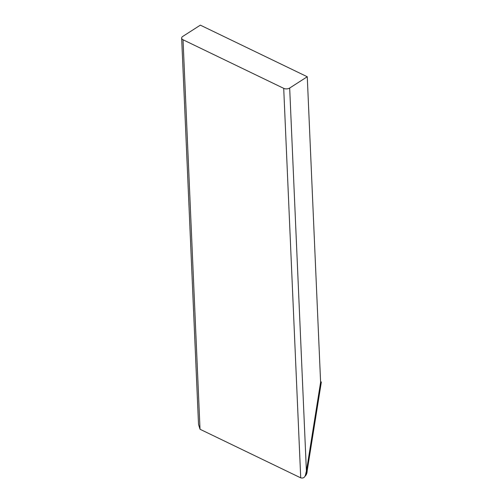 <?xml version="1.0" encoding="UTF-8"?>
<svg xmlns="http://www.w3.org/2000/svg" width="503" height="503" viewBox="0 0 503 503"><rect width="100%" height="100%" fill="white"/><g stroke="black" fill="none" stroke-linecap="round" stroke-linejoin="round"><path stroke-width="0.75" d="M305.44 475.021A7.991 5.797 -106.5 0 0 306.409 471.223L307.151 471.003A7.991 5.797 73.5 0 1 304.931 476.297M289.678 88.031A4.225 2.364 177.5 0 1 283.711 88.352L183.023 39.756A4.225 2.364 177.5 0 1 181.652 38.115A4.225 2.364 177.5 0 1 182.759 36.423L200.351 25.15L307.264 76.752L289.678 88.031L306.409 471.223L320.606 382.236L321.348 382.016L307.151 471.003M321.348 382.016L320.581 381.645M307.264 76.752L320.606 382.236M306.409 471.223C305.447 473.681 305.843 479.07 300.719 477.85L200.024 429.254L198.522 424.381L181.652 38.115M283.711 88.352L300.719 477.85M200.024 429.254L183.023 39.756"/></g></svg>
